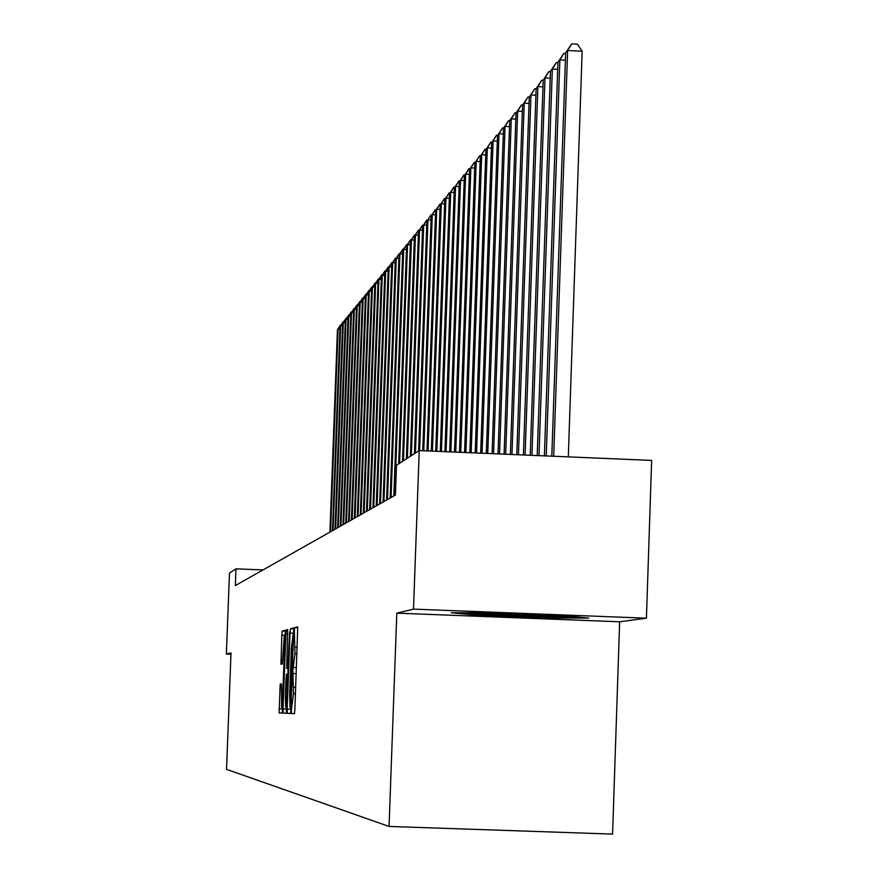 <?xml version="1.0" encoding="UTF-8"?>
<svg xmlns="http://www.w3.org/2000/svg" width="878" height="878" viewBox="0 0 878 878"><rect width="100%" height="100%" fill="white"/><g stroke="black" fill="none" stroke-linecap="round" stroke-linejoin="round"><path stroke-width="1.32" d="M291.353 710.532L291.441 713.551L294.448 713.693L294.898 709.358L297.719 626.771L294.679 627.616L294.36 630.678L294.986 653.572L292.857 670.583L293.471 693.73L291.353 710.532M280.214 684.072L279.127 712.947L282.156 713.101L282.573 708.963L285.295 630.228L282.222 631.084L281.816 635.244L280.96 664.218L282.266 664.031L284.274 636.232L284.549 647.119L282.694 696.199L281.575 707.273L281.509 683.984L280.214 684.072L281.575 684.127M279.127 712.947L282.189 713.057L279.127 712.947M231.013 652.936L226.359 654.055L229.476 573.049L235.984 568.845L235.348 585.571L395.396 495.071L396.483 465.263L419.234 450.579L413.505 609.123L396.801 613.14L389.053 826.439L226.535 769.358L231.013 652.936M287.172 709.106L287.282 713.342L290.508 713.507L290.947 709.226L293.746 627.88L290.464 628.791L290.036 633.082L287.172 709.106L290.947 709.248M287.633 629.581L286.689 668.377L287.589 668.268L288.017 664.02L289.608 631.951L286.272 713.298L283.133 713.145L283.034 708.974L285.855 634.179L286.272 629.954L287.622 629.581M286.689 668.377L288.225 668.432L286.689 668.377M389.053 826.439L612.57 834.1L619.649 621.789L646.428 618.189L413.505 609.123M646.428 618.189L651.641 460.401L419.234 450.579M226.359 654.055L230.969 654.231M263.016 569.921L235.984 568.845M396.801 613.14L619.649 621.789M451.336 612.756L479.059 615.379L546.785 618.002L588.809 618.101L562.48 615.478L492.701 612.767L451.336 612.756M546.84 616.707L546.785 618.002M479.103 614.029L479.059 615.379M290.431 707.492L293.208 633.949L291.397 647.887L289.663 693.84L290.025 707.481L291.013 707.514L290.036 707.492M285.383 695.947L285.668 707.163L286.81 695.914L287.369 674.15L286.469 674.249L286.041 678.464L285.383 695.947M568.307 456.878L582.147 51.253L567.616 50.518L565.651 52.899L551.801 456.187M553.689 456.264L567.616 50.518L571.644 43.9L577.45 44.196L582.147 51.253M565.651 52.899L571.644 43.9M479.838 612.767C479.19 613.996 555.851 616.839 560.285 615.741L559.846 615.379M575.277 616.751L546.017 616.707L480.354 614.15L465.746 612.756M546.226 455.945L559.857 59.923L557.958 62.239L544.393 455.869M565.399 60.209L559.857 59.923L563.841 53.393L565.63 53.481M557.958 62.239L563.841 53.393M538.982 455.638L552.328 69.066L550.473 71.305L537.204 455.561M557.706 69.34L552.328 69.066L556.257 62.612L557.936 62.7M550.473 71.305L556.257 62.612M531.936 455.342L544.997 77.944L543.208 80.128L530.213 455.276M550.232 78.208L544.997 77.944L548.882 71.568L550.462 71.656M543.208 80.128L548.882 71.568M525.099 455.056L537.885 86.582L536.129 88.7L523.409 454.98M542.966 86.834L537.885 86.582L541.726 80.282L543.197 80.359M536.129 88.7L541.726 80.282M518.437 454.771L530.96 94.978L529.258 97.041L516.802 454.705M535.909 95.23L530.96 94.978L534.757 88.766L536.129 88.832M529.258 97.041L534.757 88.766M511.962 454.497L524.221 103.154L522.564 105.162L510.37 454.431M529.039 103.395L524.221 103.154L527.974 97.008L529.258 97.074M522.564 105.162L527.974 97.008M505.662 454.233L517.658 111.111L516.044 113.064L504.115 454.167M522.344 111.341L517.658 111.111L521.367 105.031L522.608 105.097M516.044 113.064L521.367 105.031M499.538 453.97L511.27 118.848L509.701 120.758L498.024 453.915M515.836 119.079L511.27 118.848L514.947 112.856L516.143 112.911M509.701 120.758L514.947 112.856M493.557 453.717L505.059 126.399L503.522 128.254L492.086 453.663M509.503 126.619L505.059 126.399L508.68 120.462L509.855 120.527M503.522 128.254L508.68 120.462M487.74 453.476L498.989 133.752L497.508 135.563L486.313 453.41M503.324 133.961L498.989 133.752L502.578 127.881L503.731 127.947M497.508 135.563L502.578 127.881M482.066 453.235L493.085 140.919L491.636 142.686L480.672 453.18M497.31 141.128L493.085 140.919L496.641 135.113L497.749 135.168M491.636 142.686L496.641 135.113M476.545 453.004L487.323 147.91L485.907 149.622L475.185 452.949M491.439 148.108L487.323 147.91L490.835 142.17L491.932 142.225M485.907 149.622L490.835 142.17M471.157 452.774L481.704 154.726L480.321 156.394L469.829 452.719M485.721 154.912L481.704 154.726L485.183 149.051L486.247 149.095M480.321 156.394L485.183 149.051M465.889 452.554L476.227 161.365L474.877 163.012L464.594 452.499M480.145 161.563L476.227 161.365L479.662 155.757L480.705 155.812M474.877 163.012L479.662 155.757M460.763 452.335L470.871 167.863L469.554 169.454L459.501 452.28M474.702 168.038L470.871 167.863L474.274 162.309L475.294 162.364M469.554 169.454L474.274 162.309M455.759 452.126L465.647 174.195L464.363 175.754L454.519 452.071M469.379 174.371L465.647 174.195L469.017 168.708L470.015 168.752M464.363 175.754L469.017 168.708M450.864 451.918L460.555 180.385L459.293 181.9L449.657 451.863M464.199 180.55L460.555 180.385L463.891 174.952L464.857 174.996M459.293 181.9L463.891 174.952M446.09 451.72L455.572 186.421L454.343 187.914L444.916 451.665M459.128 186.597L455.572 186.421L458.876 181.044L459.82 181.098M454.343 187.914L458.876 181.044M441.425 451.522L450.699 192.326L449.503 193.786L440.273 451.468M454.178 192.491L450.699 192.326L453.97 187.003L454.892 187.047M449.503 193.786L453.97 187.003M436.86 451.325L445.947 198.099L444.773 199.515L435.74 451.281M449.338 198.263L445.947 198.099L449.185 192.831L450.085 192.875M444.773 199.515L449.185 192.831M432.404 451.138L441.294 203.74L440.152 205.123L431.307 451.094M444.619 203.894L441.294 203.74L444.498 198.527L445.387 198.571M440.152 205.123L444.498 198.527M428.058 450.952L436.75 209.249L435.631 210.61L426.982 450.908M439.999 209.403L436.75 209.249L439.922 204.091L440.789 204.135M435.631 210.61L439.922 204.091M423.789 450.776L432.305 214.649L431.208 215.977L422.746 450.732M435.477 214.792L432.305 214.649L435.444 209.535L436.289 209.579M431.208 215.977L435.444 209.535M419.629 450.601L427.948 219.928L426.884 221.223L418.586 450.996M431.054 220.071L427.948 219.928L431.065 214.869L431.899 214.901M426.884 221.223L431.065 214.869M415.459 453.015L423.69 225.086L422.647 226.359L414.427 453.685M426.73 225.229L423.69 225.086L426.774 220.082L427.597 220.115M422.647 226.359L426.774 220.082M411.365 455.66L419.53 230.146L418.499 231.386L410.355 456.308M422.505 230.277L419.53 230.146L422.581 225.185L423.383 225.218M418.499 231.386L422.581 225.185M407.359 458.239L415.448 235.084L414.438 236.314L406.371 458.876M418.367 235.227L415.448 235.084L418.477 230.179L419.256 230.212M414.438 236.314L418.477 230.179M403.441 460.774L411.453 239.935L410.465 241.132L402.475 461.4M414.306 240.067L411.453 239.935L414.449 235.074L415.217 235.106M410.465 241.132L414.449 235.074M399.6 463.255L407.546 244.677L406.58 245.851L398.656 463.869M410.333 244.808L407.546 244.677L410.509 239.859L411.266 239.892M406.58 245.851L410.509 239.859M394.749 495.433L403.715 249.33L402.761 250.471L393.827 495.96M406.448 249.451L403.715 249.33L406.657 244.556L407.392 244.589M402.761 250.471L406.657 244.556M391.072 497.508L399.951 253.885L399.029 255.004L390.172 498.024M402.64 254.005L399.951 253.885L402.87 249.154L403.595 249.187M399.029 255.004L402.87 249.154M387.472 499.549L396.274 258.351L395.363 259.449L386.583 500.054M398.908 258.472L396.274 258.351L399.172 253.654L399.874 253.687M395.363 259.449L399.172 253.654M383.938 501.547L392.664 262.72L391.775 263.806L383.071 502.04M395.243 262.84L392.664 262.72L395.539 258.077L396.23 258.11M391.775 263.806L395.539 258.077M380.481 503.5L389.13 267.011L388.263 268.075L379.625 503.983M391.654 267.131L389.13 267.011L391.972 262.412L392.653 262.434M388.263 268.075L391.972 262.412M377.09 505.421L385.661 271.214L384.805 272.257L376.245 505.893M388.142 271.335L385.661 271.214L389.152 266.682M384.805 272.257L388.482 266.66M373.754 507.308L382.259 275.341L381.425 276.361L372.93 507.769M384.696 275.451L382.259 275.341L385.705 270.852M381.425 276.361L385.058 270.819M370.494 509.152L378.923 279.391L378.1 280.389L369.682 509.602M381.304 279.5L378.923 279.391L382.336 274.935M378.1 280.389L381.7 274.913M367.289 510.963L375.652 283.364L374.84 284.34L366.499 511.413M377.99 283.473L375.652 283.364L379.033 278.952M374.84 284.34L378.396 278.919M364.14 512.741L372.437 287.26L371.646 288.225L363.371 513.18M374.73 287.358L372.437 287.26L375.784 282.881M371.646 288.225L375.158 282.859M361.056 514.486L369.287 291.079L368.508 292.034L360.298 514.914M371.537 291.189L369.287 291.079L372.59 286.744M368.508 292.034L371.987 286.711M358.026 516.198L366.192 294.843L365.424 295.765L357.28 516.615M368.398 294.942L366.192 294.843L369.462 290.53M365.424 295.765L368.87 290.508M355.052 517.877L363.152 298.52L362.405 299.431L354.317 518.294M365.325 298.619L363.152 298.52L366.4 294.262M362.405 299.431L365.808 294.229M352.133 519.535L360.167 302.142L359.431 303.042L351.419 519.941M362.296 302.241L360.167 302.142L363.382 297.916M359.431 303.042L362.801 297.883M349.268 521.148L357.236 305.698L356.512 306.576L348.555 521.554M359.332 305.796L357.236 305.698L360.419 301.505M356.512 306.576L359.848 301.472M346.448 522.739L354.361 309.188L353.647 310.055L345.756 523.134M356.413 309.286L354.361 309.188L357.511 305.028M353.647 310.055L356.951 305.006M343.682 524.309L351.529 312.623L350.827 313.468L343.002 524.693M353.549 312.711L351.529 312.623L354.646 308.496M350.827 313.468L354.097 308.474M340.96 525.845L348.753 315.992L348.061 316.826L340.291 526.229M350.728 316.091L348.753 315.992L351.837 311.899M348.061 316.826L351.299 311.877M338.293 527.36L346.02 319.307L345.339 320.13L337.635 527.733M347.962 319.394L346.02 319.307L349.082 315.246M345.339 320.13L348.544 315.224M335.67 528.841L343.331 322.566L342.661 323.378L335.012 529.214M345.252 322.654L343.331 322.566L346.36 318.538M342.661 323.378L345.844 318.516M333.08 530.301L340.686 325.771L340.038 326.561L332.444 530.663M342.574 325.859L340.686 325.771L343.693 321.765M340.038 326.561L343.188 321.743M330.545 531.739L338.096 328.921L337.448 329.7L329.919 532.09M339.951 328.998L338.096 328.921L341.07 324.948M337.448 329.7L340.565 324.926M294.481 713.66L291.441 713.551L294.481 713.66M295.48 693.807L293.471 693.73M295.721 687.331L293.713 687.255M296.237 673.635L293.351 673.525L296.237 673.635M296.457 667.675L293.175 667.554M296.468 667.609L293.559 667.5M296.994 653.649L294.986 653.572M297.236 647.174L295.227 647.097M297.861 627.737L294.679 627.616M293.812 633.236L290.036 633.082M293.889 628.922L290.464 628.791M293.79 633.971L293.208 633.949L293.79 633.971M286.305 713.265L283.133 713.145L286.305 713.265M286.689 709.106L283.034 708.974M287.71 634.256L285.855 634.179M287.732 630.009L286.272 629.954M288.236 668.29L287.589 668.268M288.006 674.172L287.369 674.15L288.006 674.172M282.661 660.234L280.872 660.168M285.35 635.376L281.816 635.244M285.427 631.205L282.222 631.084M282.573 708.974L279.028 708.842M281.608 688.242L279.808 688.176M286.766 707.207L285.668 707.163M282.639 707.306L281.575 707.273M285.317 636.276L284.274 636.232"/></g></svg>
